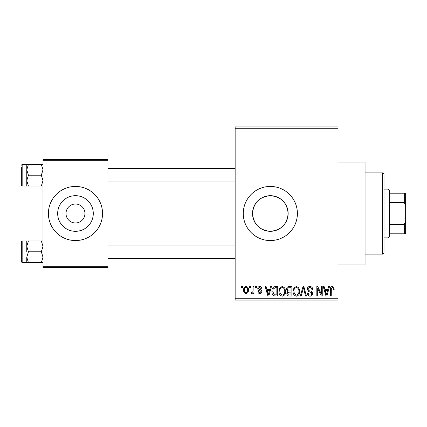 <?xml version="1.0" encoding="UTF-8"?>
<svg xmlns="http://www.w3.org/2000/svg" width="427" height="427" viewBox="0 0 427 427"><rect width="100%" height="100%" fill="white"/><g stroke="black" fill="none" stroke-linecap="round" stroke-linejoin="round"><path stroke-width="0.64" d="M270.334 195.694A17.806 17.806 0 0 0 252.528 213.5A17.806 17.806 0 0 0 270.334 231.306C281.163 230.265 287.099 224.33 288.14 213.511C287.088 202.654 281.153 196.714 270.334 195.694C259.504 196.735 253.569 202.67 252.528 213.495C253.569 224.335 259.504 230.27 270.334 231.306A17.806 17.806 0 0 0 288.14 213.5A17.806 17.806 0 0 0 270.334 195.694M270.334 186.439A27.061 27.061 0 0 0 243.267 213.5A27.061 27.061 0 0 0 270.334 240.561A27.061 27.061 0 0 0 297.395 213.5A27.061 27.061 0 0 0 270.334 186.439M337.992 162.079L365.053 162.079L365.053 264.921L337.992 264.921M75.478 204.026A9.474 9.474 0 0 0 66.004 213.5A9.474 9.474 0 0 0 75.478 222.974A9.474 9.474 0 0 0 84.946 213.5A9.474 9.474 0 0 0 75.478 204.026M75.478 195.694A17.806 17.806 0 0 0 57.672 213.5A17.806 17.806 0 0 0 75.478 231.306A17.806 17.806 0 0 0 93.283 213.5A17.806 17.806 0 0 0 75.478 195.694M75.478 186.439A27.061 27.061 0 0 0 48.411 213.5A27.061 27.061 0 0 0 75.478 240.561A27.061 27.061 0 0 0 102.539 213.5A27.061 27.061 0 0 0 75.478 186.439M249.667 287.926L249.667 286.57L250.526 286.57L250.526 287.926L249.667 287.926M253.11 290.141L253.11 286.57L253.974 286.57L253.974 293.461L253.11 293.461L253.11 292.362L252.085 293.584L251.268 293.216L251.514 292.228L252.133 292.351L252.949 291.55L253.11 290.141M255.57 287.926L255.57 286.57L256.435 286.57L256.435 287.926L255.57 287.926M257.785 288.673C257.828 287.302 258.522 286.56 259.867 286.448C261.159 286.576 261.858 287.312 261.97 288.663L261.105 288.785L259.808 287.43L258.645 288.503L258.869 289.127L259.717 289.506C260.982 289.719 261.692 290.424 261.847 291.62C261.783 292.858 261.137 293.509 259.904 293.584C258.682 293.509 258.015 292.853 257.908 291.614L258.767 291.492L259.872 292.596L260.982 291.758L260.705 291.187L259.723 290.798C258.484 290.584 257.839 289.874 257.785 288.673M269.795 289.399L270.537 286.57L271.439 286.57L268.818 296.044L267.916 296.044L265.167 286.57L266.069 286.57L266.816 289.399L269.795 289.399M282.263 286.448L284.74 287.931L285.588 291.182C285.775 293.867 284.665 295.532 282.258 296.167C279.898 295.548 278.794 293.925 278.943 291.299L279.797 287.894L282.263 286.448M296.413 286.448L298.884 287.931L299.733 291.182C299.919 293.867 298.815 295.532 296.407 296.167C294.048 295.548 292.943 293.925 293.093 291.299L293.947 287.894L296.413 286.448M332.318 286.448L333.663 287.115L334.176 289.399L333.316 289.522C333.444 288.524 333.092 287.867 332.275 287.558L331.347 288.268L331.224 296.044L330.365 296.044L330.365 289.613C330.151 287.889 330.802 286.832 332.318 286.448M235.149 298.751L337.992 298.751L337.992 300.101L235.149 300.101L235.149 126.899L337.992 126.899L337.992 128.249L235.149 128.249M337.992 298.751L337.992 128.249M327.856 289.399L328.598 286.57L329.505 286.57L326.885 296.044L325.977 296.044L323.228 286.57L324.13 286.57L324.878 289.399L327.856 289.399M321.387 294.15L321.387 286.57L322.246 286.57L322.246 296.044L321.328 296.044L317.693 288.449L317.693 296.044L316.834 296.044L316.834 286.57L317.757 286.57L321.387 294.15M307.237 289.196C307.333 287.483 308.23 286.565 309.922 286.448C311.785 286.65 312.735 287.718 312.772 289.645L311.913 289.768C311.838 288.428 311.15 287.691 309.842 287.558C308.769 287.579 308.187 288.118 308.097 289.175C308.321 290.248 309.036 290.846 310.242 290.968C311.678 291.273 312.441 292.143 312.527 293.573C312.463 295.169 311.646 296.034 310.077 296.167C308.406 296.002 307.541 295.057 307.483 293.338L308.347 293.216C308.385 294.352 308.951 294.972 310.05 295.057C311.053 295.036 311.593 294.529 311.667 293.541L311.395 292.575L308.545 291.449L307.237 289.196M300.309 296.044L303.015 286.57L303.853 286.57L306.41 296.044L305.513 296.044L303.485 287.681L301.211 296.044L300.309 296.044M286.57 289.351C286.586 287.574 287.462 286.645 289.191 286.57L291.86 286.57L291.86 296.044L289.186 296.044C287.681 295.98 286.896 295.19 286.816 293.664L287.75 291.678L286.57 289.351M271.935 291.358C271.705 288.663 272.794 287.067 275.191 286.57L277.715 286.57L277.715 296.044L273.937 295.868C272.431 294.811 271.764 293.312 271.935 291.358M243.641 290.088C243.47 288.113 244.271 286.901 246.037 286.448C247.777 286.891 248.578 288.081 248.434 290.013C248.583 291.956 247.783 293.146 246.037 293.584C244.313 293.157 243.513 291.993 243.641 290.088M241.549 287.926L241.549 286.57L242.408 286.57L242.408 287.926L241.549 287.926M42.999 159.372L107.951 159.372L107.951 160.728L42.999 160.728L42.999 159.372M107.951 266.272L107.951 267.628L42.999 267.628L42.999 266.272L107.951 266.272L107.951 160.728M42.999 266.272L42.999 160.728M326.762 293.264L327.568 290.509L325.171 290.509L326.367 295.057L326.762 293.264M296.402 295.057C298.243 294.55 299.071 293.253 298.873 291.166C298.991 289.218 298.174 288.017 296.418 287.558C294.619 288.049 293.797 289.303 293.952 291.326L294.315 293.466L296.402 295.057M291 294.934L291 292.105L288.481 292.196L287.681 293.504C287.766 294.587 288.374 295.062 289.501 294.934L291 294.934M291 291L291 287.681L288.284 287.798L287.43 289.346C287.499 290.504 288.124 291.054 289.303 291L291 291M282.252 295.057C284.099 294.55 284.921 293.253 284.724 291.166C284.841 289.218 284.024 288.017 282.274 287.558C280.47 288.049 279.648 289.303 279.808 291.326L280.171 293.466L282.252 295.057M276.851 294.934L276.851 287.681L275.303 287.681L273.136 289.058L272.794 291.374L274.102 294.747L276.851 294.934M268.7 293.264L269.501 290.509L267.105 290.509L268.305 295.057L268.7 293.264M246.059 292.596C247.201 292.201 247.708 291.342 247.575 290.018C247.708 288.668 247.185 287.809 246.016 287.43C244.874 287.83 244.372 288.695 244.5 290.018C244.367 291.369 244.89 292.228 246.059 292.596M382.645 254.097L382.645 172.903L384.001 174.259L384.001 252.741L382.645 254.097L365.053 254.097M382.645 172.903L365.053 172.903M26.762 246.379L26.762 251.797L26.762 246.379L28.438 240.967L26.762 240.967L26.762 246.379L28.438 251.797L41.323 251.797L42.999 257.209L41.323 262.621L28.438 262.621L26.762 257.209L28.438 251.797M22.161 262.621L21.35 261.81L21.35 241.783L22.161 240.967L22.161 262.621L28.438 262.621M42.999 240.967L41.323 240.967L42.999 246.379L41.323 251.797M41.323 240.967L28.438 240.967M41.323 262.621L42.999 262.621M26.762 257.209L26.762 262.621M388.058 189.145L389.413 190.495L389.413 236.505L388.058 237.855L388.058 189.145L384.001 189.145M389.413 193.201L405.65 193.201L405.65 233.799L404.294 233.799L404.294 224.324L405.65 221.037M389.413 224.324L404.294 224.324M405.65 205.963L404.294 202.676L404.294 193.201M389.413 202.676L404.294 202.676M389.413 233.799L404.294 233.799M42.999 164.379L41.323 164.379L42.999 169.791L41.323 175.203L42.999 180.621L41.323 186.033L28.438 186.033L26.762 180.621L26.762 169.791L28.438 164.379L26.762 164.379L26.762 180.621L28.438 175.203L26.762 169.791M26.762 164.379L22.161 164.379L22.161 186.033L21.35 185.217L21.35 167.085M41.323 164.379L28.438 164.379M41.323 175.203L28.438 175.203M41.323 186.033L42.999 186.033M26.762 180.621L26.762 186.033L28.438 186.033M22.161 240.967L26.762 240.967M235.149 258.559L107.951 258.559M235.149 245.029L107.951 245.029M107.951 168.441L235.149 168.441M107.951 181.971L235.149 181.971M388.058 237.855L384.001 237.855M22.161 186.033L26.762 186.033M22.161 164.379L21.35 165.19L22.161 164.379"/></g></svg>
